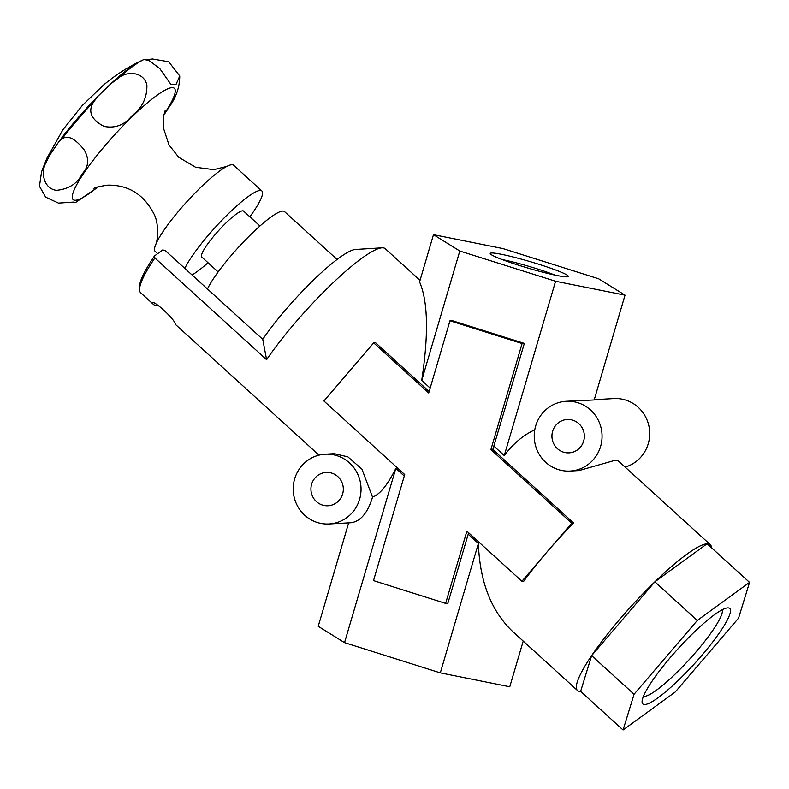 <?xml version="1.0" encoding="UTF-8"?>
<svg xmlns="http://www.w3.org/2000/svg" width="789" height="789" viewBox="0 0 789 789"><rect width="100%" height="100%" fill="white"/><g stroke="black" fill="none" stroke-linecap="round" stroke-linejoin="round"><path stroke-width="1.18" d="M42.596 169.014L46.936 158.195L63.002 129.623L82.48 105.282L103.28 85.261C114.73 75.537 127.325 67.4 141.073 60.852A79.176 13.61 132.3 0 0 110.805 83.812L117.709 78.634C126.743 70.458 143.766 71.621 146.882 84.975C147.188 97.639 142.286 107.817 132.177 115.519C124.563 125.007 115.174 128.627 104.03 126.388C91.08 119.543 87.628 111.387 93.664 101.919L98.092 96.12A79.176 13.61 132.3 0 0 58.13 142.76L61.877 139.022C67.617 134.761 75.014 138.331 84.068 149.742C89.404 158.747 88.782 166.785 82.194 173.856C77.381 183.6 68.821 189.094 56.512 190.336C43.287 188.749 40.367 171.331 46.433 161.824L49.963 154.822A79.176 13.61 132.3 0 0 42.596 169.014L41.531 171.972A82.322 14.153 132.3 0 1 46.433 161.824M146.547 59.658L152.563 59.007L168.708 61.769L179.754 76L175.967 84.61L171.026 84.561L159.753 68.554L149.111 60.585L143.983 59.491A82.322 14.153 132.3 0 0 143.923 59.52A82.322 14.153 132.3 0 0 117.709 78.634M502.327 259.611A36.176 3.018 -163.6 0 1 554.766 275.045M266.603 359.705L154.881 257.973L154.496 255.942L162.721 249.945L165.167 250.488L262.747 339.329L266.603 359.705A98.625 16.963 -47.7 0 1 382.044 247.825A98.625 16.963 -47.7 0 1 382.083 247.825A98.625 16.963 -47.7 0 1 385.249 248.703L420.034 280.371M325.147 454.208L334.368 453.685L347.88 456.861L361.944 469.139L372.526 497.119C367.822 512.722 360.711 521.263 351.204 522.732L329.112 523.985A34.943 33.907 86.8 0 1 317.296 522.505A34.943 33.907 86.8 0 1 293.449 484.87A34.943 33.907 86.8 0 1 325.147 454.208A34.943 33.907 86.8 0 1 360.987 487.178A34.943 33.907 86.8 0 1 329.112 523.985M404.284 476.023L395.841 468.331C387.724 484.791 379.953 494.387 372.526 497.119M429.157 391.512L375.623 342.781L373.7 342.89L428.723 392.981L449.977 320.768L522.101 343.54L490.896 449.582L571.7 523.156L546.797 552.211A98.625 16.963 -47.7 0 1 573.623 523.048L492.819 449.474L524.35 343.412L522.101 343.54M430.163 388.089L421.721 380.406L459.8 251.02L433.477 234.678L502.938 248.574L598.713 278.813L625.026 295.155L555.574 281.259L459.8 251.02M433.477 234.678L419.57 281.949C428.013 301.467 428.723 334.28 421.721 380.406M154.881 257.973A98.625 16.963 132.3 0 0 139.554 289.721A98.625 16.963 132.3 0 0 140.728 292.837L153.49 304.455A98.625 16.963 132.3 0 0 157.899 305.175M318.993 455.145L176.115 325.058A98.625 16.963 -47.7 0 1 175.168 323.451C174.507 321.488 171.627 317.928 166.528 312.779L160.867 307.631C155.492 303.232 152.721 301.645 152.543 302.848A98.625 16.963 132.3 0 0 153.49 304.455M711.451 547.694A98.625 16.963 132.3 0 0 710.278 544.637L618.398 460.973L615.351 460.214L579.027 470.56L570.131 471.063A34.943 33.907 86.8 0 1 558.316 469.583A34.943 33.907 86.8 0 1 534.469 431.948A34.943 33.907 86.8 0 1 566.167 401.276A34.943 33.907 86.8 0 1 602.007 434.256A34.943 33.907 86.8 0 1 570.131 471.063M697.308 620.44L654.88 581.818L697.279 620.47A98.625 16.963 -47.7 0 1 697.308 620.44L749.54 582.39L707.112 543.759A98.625 16.963 132.3 0 0 654.88 581.818A98.625 16.963 132.3 0 0 591.642 655.62L634.07 694.251L591.622 655.649A98.625 16.963 132.3 0 0 577.479 690.493A98.625 16.963 132.3 0 0 580.635 691.371L623.063 729.993A98.625 16.963 -47.7 0 1 623.063 729.993L675.305 691.943A98.625 16.963 -47.7 0 0 675.335 691.904L738.543 618.132A98.625 16.963 -47.7 0 0 738.563 618.103L749.55 582.381A98.625 16.963 -47.7 0 1 749.55 582.381L707.122 543.759A98.625 16.963 132.3 0 1 710.278 544.637M697.279 620.47L634.07 694.251A98.625 16.963 -47.7 0 1 634.07 694.251L623.063 729.993M494.082 446.288L504.27 455.569C513.195 443.645 523.363 435.064 534.774 429.827M521.904 581.266L523.827 581.158A98.625 16.963 -47.7 0 1 546.797 552.211L521.904 581.266L466.881 531.175L445.627 603.388L373.503 580.615L404.718 474.574L323.914 400.999L373.7 342.89M577.479 690.493L512.15 631.013C490.985 610.479 479.732 581.315 478.39 543.493L468.202 534.212L468.498 532.644M492.819 449.474L490.896 449.582M468.202 534.212L447.876 603.26L445.627 603.388M524.35 343.412L452.225 320.65L449.977 320.768M504.27 455.569L555.574 281.259M523.215 641.082L509.773 686.775L440.311 672.879L344.537 642.64L395.841 468.331M440.311 672.879L478.39 543.493M594.265 399.688L613.812 398.573A34.943 33.907 86.8 0 1 649.229 427.727A34.943 33.907 86.8 0 1 625.125 467.098M566.167 401.276L594.186 399.954L625.026 295.155M519.428 265.479A40.683 3.403 -163.6 0 1 490.285 253.742A40.683 3.403 -163.6 0 1 530.218 261.652A40.683 3.403 -163.6 0 1 568.07 276.633A40.683 3.403 -163.6 0 1 519.428 265.479M563.454 452.136A16.697 16.204 86.8 0 1 552.053 434.147A16.697 16.204 86.8 0 1 567.202 419.501A16.697 16.204 86.8 0 1 584.324 435.252A16.697 16.204 86.8 0 1 569.096 452.847A16.697 16.204 86.8 0 1 563.454 452.136M727.695 607.885A64.55 11.105 -47.7 0 1 694.478 663.707A64.55 11.105 -47.7 0 1 642.078 701.885A64.55 11.105 -47.7 0 1 678.096 648.716A64.55 11.105 -47.7 0 1 727.665 607.885A64.55 11.105 -47.7 0 1 727.695 607.885M262.747 339.329A79.216 13.62 -47.7 0 1 355.464 249.472L382.044 247.825M344.537 642.64L318.223 626.298L348.659 522.88M322.435 505.059A16.697 16.204 86.8 0 1 311.044 487.079A16.697 16.204 86.8 0 1 326.182 472.424A16.697 16.204 86.8 0 1 343.304 488.184A16.697 16.204 86.8 0 1 328.076 505.769A16.697 16.204 86.8 0 1 322.435 505.059M573.623 523.048L571.7 523.156M707.112 543.759L654.88 581.818L591.642 655.62M591.622 655.649L580.635 691.371M722.26 609.759A58.81 10.109 -47.7 0 1 689.606 659.19A58.81 10.109 -47.7 0 1 643.439 696.322M154.496 255.942A96.692 16.628 132.3 0 0 139.475 287.058L139.554 289.721M58.13 142.76L49.963 154.822M110.805 83.812L98.092 96.12M71.789 202.3L75.231 202.734L73.525 202.083L58.475 203.118L45.663 197.142L39.46 186.224L41.531 171.972M179.754 76C179.685 87.263 176.026 97.797 168.767 107.6L164.901 113.498M249.857 216.807A58.248 10.02 132.3 0 0 261.899 190.997L233.613 165.246A58.248 10.02 132.3 0 0 226.897 166.38A58.248 10.02 132.3 0 0 186.993 201.57A58.248 10.02 132.3 0 0 155.689 244.6A58.248 10.02 132.3 0 0 155.186 251.385L157.652 253.634M192.052 274.966A58.248 10.02 132.3 0 0 208.03 262.747M261.899 190.997A58.248 10.02 132.3 0 0 225.388 216.699A58.248 10.02 132.3 0 0 184.833 268.388M259.956 225.999L243.594 211.097A31.067 5.345 132.3 0 0 218.731 230.477A31.067 5.345 132.3 0 0 201.767 257.036L218.129 271.939M337.09 259.473L284.523 211.6A58.248 10.02 132.3 0 0 248.012 237.302A58.248 10.02 132.3 0 0 207.458 288.991M93.664 101.919A82.322 14.153 132.3 0 0 61.877 139.022M164.053 114.227A75.211 12.93 132.3 0 0 131.733 117.097A75.211 12.93 132.3 0 0 75.507 200.258A75.211 12.93 132.3 0 0 97.885 186.904M141.073 60.852L143.983 59.491M75.231 202.734L98.615 186.687M226.897 166.38L213.789 169.655L195.583 167.258L178.718 157.277L168.984 144.92L163.57 128.459L163.816 115.45L165.295 110.065M93.852 188.522C94.325 187.595 98.97 186.47 107.807 185.129C128.36 184.902 143.637 194.301 153.638 213.336C159.516 223.415 157.613 241.868 155.689 244.6"/></g></svg>
